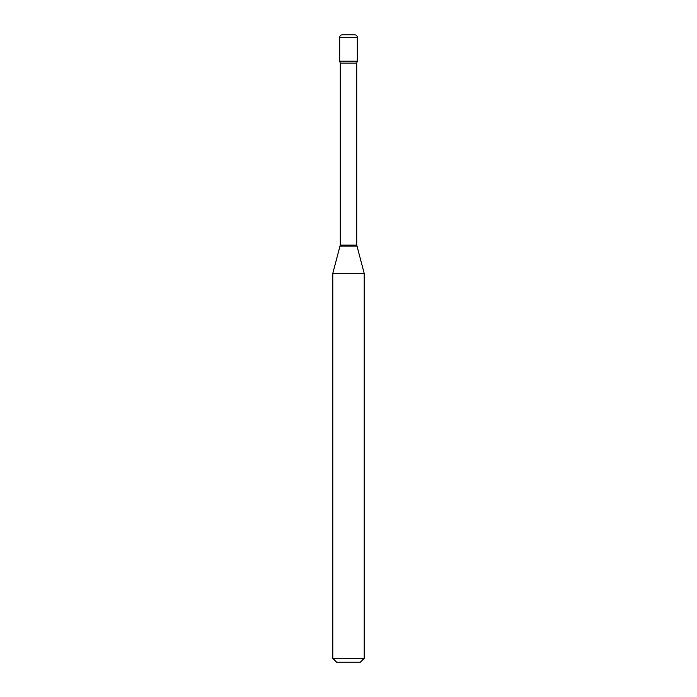 <?xml version="1.0" encoding="UTF-8"?>
<svg xmlns="http://www.w3.org/2000/svg" width="697" height="697" viewBox="0 0 697 697"><rect width="100%" height="100%" fill="white"/><g stroke="black" fill="none" stroke-linecap="round" stroke-linejoin="round"><path stroke-width="1.05" d="M342.227 34.85L354.773 34.85L342.227 34.85A2.509 2.509 0 0 0 339.718 37.359L339.718 61.197L340.241 63.113L340.241 245.126L332.817 273.337L332.817 658.386L364.183 658.386L360.419 662.15L336.581 662.15L332.817 658.386M354.773 34.85A2.509 2.509 0 0 1 357.282 37.359L357.282 61.197L339.718 61.197L357.282 61.197L356.759 63.113L340.241 63.113M356.759 63.113L356.759 245.126L364.183 273.337L332.817 273.337M357.282 37.359L339.718 37.359M356.759 245.126L340.241 245.126M356.881 246.102L340.119 246.102M364.183 273.337L364.183 658.386"/></g></svg>
